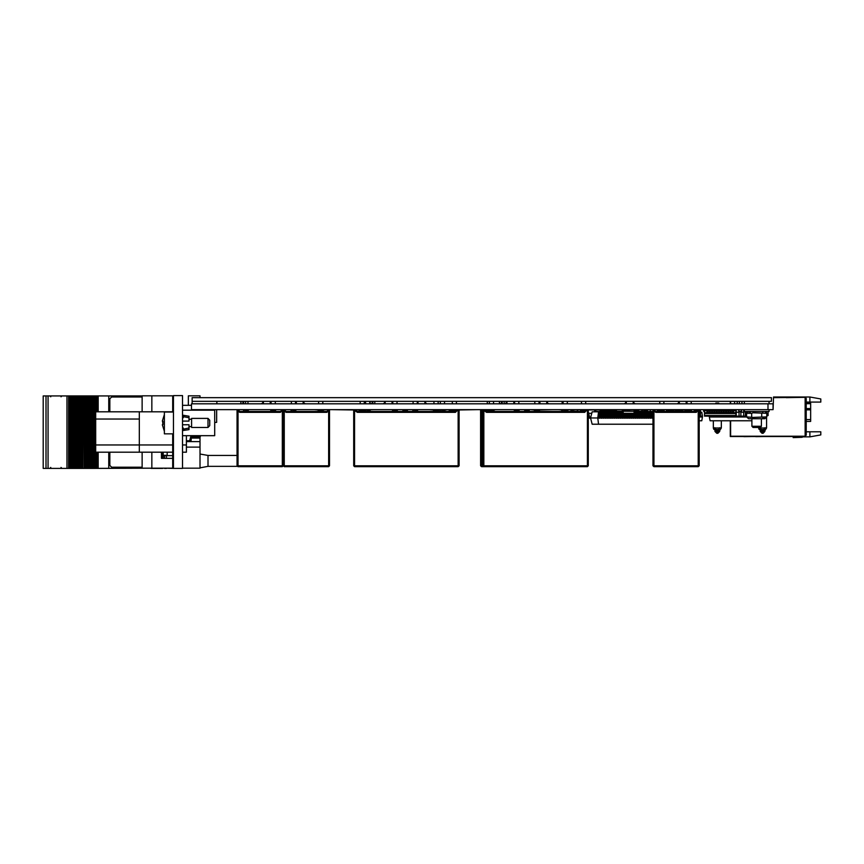 <?xml version="1.0" encoding="UTF-8"?>
<svg xmlns="http://www.w3.org/2000/svg" width="864" height="864" viewBox="0 0 864 864"><rect width="100%" height="100%" fill="white"/><g stroke="black" fill="none" stroke-linecap="round" stroke-linejoin="round"><path stroke-width="1.3" d="M355.644 403.79L331.808 403.834M353.873 410.011L331.808 409.644M233.96 403.79L216.864 403.79L216.864 401.285L192.143 401.285L192.121 397.656L771.455 397.656L771.455 401.285L204.509 401.285M233.96 409.644L193.601 409.644M477.414 403.79L456.462 403.79L456.462 401.285M477.414 409.644L458.924 410.011M650.246 403.79L585.652 403.79L585.652 401.285M623.635 409.644L588.103 410.011M641.477 409.644L623.635 410.011M650.246 409.644L641.477 410.011M581.472 401.285L581.472 403.79L576.644 403.834M581.472 410.011L576.644 409.644M252.364 403.79L245.56 403.834L245.592 401.285M242.87 401.285L242.87 403.79L240.872 403.79L240.905 401.285L240.905 403.834L239.544 403.834M252.364 409.644L239.544 409.644M294.3 403.79L281.578 403.834M294.3 409.644L281.578 409.644M312.617 403.79L296.309 403.79L296.309 401.285M312.617 409.644L299.894 409.644M370.116 401.285L370.159 403.834L364.327 403.79L364.327 401.285M374.047 409.644L364.327 410.011M424.894 403.79L424.894 401.285L424.861 403.834L410.832 403.834M423.554 409.644L410.832 409.644M441.871 403.79L438.113 403.79L438.113 401.285M433.933 401.285L433.933 403.79L429.149 403.834M441.871 409.644L438.113 410.011M433.933 410.011L429.149 409.644M327.046 403.79L322.78 403.79L322.78 401.285M318.6 401.285L318.6 403.79L314.323 403.834M327.046 409.644L322.78 410.011M318.6 410.011L314.323 409.644M448.826 403.79L444.539 403.79L444.539 401.285M448.826 409.644L444.539 410.011M539.86 401.285L539.892 403.834L539.179 403.79M534.87 401.285L534.87 403.79L530.615 403.834M552.744 409.644L539.05 410.011M534.87 410.011L530.615 409.644M495.817 403.79L493.517 403.79L493.517 401.285M489.337 401.285L489.337 403.79L483.095 403.834M495.817 409.644L493.517 410.011M489.337 410.011L485.611 410.011M552.744 403.79L540.022 403.834L539.892 401.285M571.061 403.79L567.302 403.79L567.302 401.285M563.123 401.285L563.123 403.79L558.338 403.834M571.061 409.644L567.302 410.011M563.123 410.011L558.338 409.644M243.594 401.285L243.594 403.834L245.56 403.79L245.56 401.285M372.114 401.285L372.114 403.466L372.848 403.834L374.814 403.834L374.814 401.285M372.848 401.285L372.848 403.466M501.433 401.285L501.433 403.466L502.168 403.834L504.166 403.79L504.122 401.285L504.166 403.79M502.168 401.285L502.168 403.466M765.018 427.723L763.895 429.527L761.195 429.527L762.016 430.38L761.206 430.423L759.002 429.278L758.549 428.015L766.541 428.015L763.085 433.274L763.085 430.38L763.895 429.527L764.662 429.894M760.19 431.46L760.19 430.121L760.19 431.46L762.016 433.274L762.016 432.367L764.899 431.006M715.856 403.834L715.856 403.099L718.762 403.099L718.762 403.834M719.788 427.723L718.654 429.527L715.964 429.527L716.774 430.38L715.964 430.423L713.761 429.278L713.308 428.015L721.31 428.015L717.844 433.274L717.844 430.38L718.654 429.527L719.431 429.894M714.96 431.46L714.96 430.121L714.96 431.46L716.774 433.274L716.774 432.367L719.658 431.006M732.553 411.296L732.553 409.936L733.482 409.936L733.482 413.575L732.553 413.575L732.553 411.296L733.482 411.296M730.231 411.296L730.231 409.936L731.16 409.936L731.16 413.575L730.231 413.575L730.231 411.296L731.16 411.296M727.909 411.296L727.909 409.936L728.827 409.936L728.827 413.575L727.909 413.575L727.909 411.296L728.827 411.296M725.576 411.296L725.576 409.936L726.505 409.936L726.505 413.575L725.576 413.575L725.576 411.296L726.505 411.296M723.254 411.296L723.254 409.936L724.172 409.936L724.172 413.575L723.254 413.575L723.254 411.296L724.172 411.296M720.922 411.296L720.922 409.936L721.85 409.936L721.85 413.575L720.922 413.575L720.922 411.296L721.85 411.296M718.6 411.296L718.6 409.936L719.528 409.936L719.528 413.575L718.6 413.575L718.6 411.296L719.528 411.296M716.278 411.296L716.278 409.936L717.196 409.936L717.196 413.575L716.278 413.575L716.278 411.296L717.196 411.296M713.945 411.296L713.945 409.936L714.874 409.936L714.874 413.575L713.945 413.575L713.945 411.296L714.874 411.296M711.623 411.296L711.623 409.936L712.541 409.936L712.541 413.575L711.623 413.575L711.623 411.296L712.541 411.296M709.29 411.296L709.29 409.936L710.219 409.936L710.219 413.575L709.29 413.575L709.29 411.296L710.219 411.296M706.968 411.296L706.968 409.936L707.897 409.936L707.897 413.575L706.968 413.575L706.968 411.296L707.897 411.296M706.968 410.087L704.484 410.087L704.484 416.156L735.966 416.156L735.966 415.487L704.484 415.487M733.482 410.087L735.966 410.087L735.966 413.575L733.482 413.575M806.263 403.207L810.626 403.207L810.626 421.384L806.263 421.384M766.282 397.656L768.463 397.656M757.922 397.656L762.286 397.656M751.734 397.656L753.916 397.656M744.466 397.656L746.647 397.656M736.106 397.656L740.47 397.656M627.718 410.011L627.718 411.286L623.171 411.286L623.171 410.011M623.171 411.286L623.171 413.284L634.079 413.284L634.079 411.286L629.532 411.286L629.532 410.195L627.718 410.195M700.51 412.279L701.784 412.279L702.454 416.102L702.454 417.01L700.51 417.01L700.51 411.642L699.16 411.642M717.779 416.156L717.779 417.01L713.156 417.01L713.156 416.156M751.95 420.822L710.068 420.822L709.398 417.01L711.342 417.01L711.342 416.156M715.954 417.01L715.954 416.156M727.002 416.156L727.002 417.01L722.39 417.01L722.39 416.156M717.779 417.01L720.576 417.01L720.576 416.156M725.188 417.01L725.188 416.156M733.482 410.746L736.236 410.735L736.236 417.01L731.624 417.01L731.624 416.156M727.002 417.01L729.81 417.01L729.81 416.156M734.422 417.01L734.422 416.156M736.236 417.01L739.033 417.01L739.033 411.458M745.47 411.458L745.47 417.01L740.858 417.01L740.858 411.642L739.033 411.642M743.656 417.01L743.656 410.735L744.325 410.735M173.426 396.738L172.703 396.738L172.703 412.009M172.703 433.814L172.703 435.996L173.426 435.996M173.426 467.262L172.703 467.262L172.703 435.996M186.44 447.088L199.962 447.088L199.962 441.634L186.44 441.634L199.962 441.634L199.962 437.227M237.265 466.344L207.954 466.344L207.954 455.447L199.962 453.989M167.173 452.174L167.173 455.296L163.199 455.296M164.549 458.352L164.549 455.63L166.471 455.63L166.471 458.352M166.471 468.169L173.426 468.353L173.426 395.647L182.52 395.647L182.52 468.353L173.426 468.353M163.199 454.831L163.177 452.174M163.156 468.169L164.549 468.169M151.016 468.169L93.506 468.353L93.485 395.874L93.485 468.353L93.506 395.874L94.414 395.874L94.414 468.353L94.403 395.874L142.171 395.874M172.886 395.874L173.426 395.874M43.2 395.874L43.2 468.353L43.2 395.874L73.181 395.874L73.181 468.353L72.608 468.353L72.608 395.874L72.641 468.353L71.204 468.353L71.204 395.874M73.181 468.353L73.181 395.874M78.408 468.353L76.108 468.353L76.086 395.874L76.108 468.353L73.202 468.353L73.213 395.874L74.11 395.874L74.11 468.353L74.099 395.874L77.015 395.874L77.015 468.353L77.004 395.874L79.909 395.874L79.909 468.353L79.909 395.874L81.886 395.874L81.886 468.353L81.313 468.353L81.313 395.874L81.346 468.353L78.408 468.353L78.408 395.874M81.886 468.353L81.886 395.874M82.814 395.874L82.814 468.353L83.128 395.874L81.907 395.874L81.907 468.353L82.804 468.353L82.804 395.874M83.128 468.353L84.812 468.353L84.812 395.874L84.802 468.353L84.802 395.874L83.128 395.874M84.812 395.874L85.72 395.874L85.72 468.353L85.709 395.874L88.614 395.874L88.614 468.353L88.603 395.874L91.519 395.874L91.519 468.353L91.508 395.874L93.485 395.874M93.485 468.353L92.912 468.353L92.912 395.874L92.945 468.353L90.007 468.353L90.007 395.874L90.04 468.353L87.113 468.353L87.113 395.874M87.113 468.353L84.812 468.353M71.204 468.353L69.703 468.353L69.703 395.874M43.2 468.353L69.703 468.353M166.471 468.353L164.549 468.353M151.016 468.353L162.702 468.353M172.703 455.63L166.471 455.63M164.344 412.009L164.344 433.814L173.426 433.814L173.426 412.009L164.344 412.009M188.06 428.231L189.054 428.026L189.054 429.635L183.244 430.542L183.244 429.181L189.054 428.026L189.054 424.732L182.52 424.732M182.52 421.092L189.054 421.092L189.054 416.189L183.244 415.282L183.244 417.798L182.52 417.798M209.779 420.185L209.779 425.639L207.954 427.453L207.954 418.37L209.779 420.185M207.954 418.37L191.603 418.37L191.603 427.453L207.954 427.453M162.886 424.343L162.626 421.438M761.4 426.276L751.95 426.276L753.073 427.41L760.277 427.41L761.4 426.276L761.4 418.738M766.757 416.837L764.856 418.738L748.505 418.738L746.604 416.837L752.954 417.42L766.757 416.837L766.757 413.359L752.954 412.776L751.637 413.359L751.637 416.837M744.325 409.644L744.325 411.458L769.036 411.458L769.036 409.644M200.329 435.64L200.329 436.547L200.329 435.64M199.087 435.64L199.087 438.167L200.135 435.64M198.515 435.64L199.087 438.167L200.135 437.044M197.996 435.64L197.996 438.167L198.515 437L197.996 438.167L197.424 437L196.906 438.167L196.906 435.64M197.424 435.64L197.424 437M196.333 435.64L196.906 438.167L196.052 437.627M195.815 435.64L195.815 438.167L196.333 437M195.242 435.64L195.901 437.962M194.724 435.64L194.724 438.167L195.242 437M194.152 435.64L194.724 438.167M193.633 435.64L193.633 438.167L194.152 437M193.061 435.64L193.633 438.167M192.542 435.64L192.542 438.167L193.061 437M191.97 435.64L192.542 438.167M197.143 437.627L197.996 438.167M191.603 435.64L191.052 440.726L189.702 440.726L191.02 435.64M139.266 444.906L139.266 452.174L172.703 452.174L95.645 452.174L95.645 411.826L172.703 411.826L139.266 411.826L139.266 444.906L172.703 444.906L95.645 444.906M182.52 452.174L186.44 452.174L186.44 435.64M499.478 401.285L499.478 403.834L499.435 401.285M686.2 403.79L686.167 401.285L686.2 403.79L679.331 403.834L679.298 401.285L679.298 403.79M263.412 401.285L263.412 403.834L270.248 403.834L270.248 401.285L270.346 403.834L270.346 401.285M263.38 403.79L263.38 401.285L262.634 403.834M296.341 403.79L296.341 401.285M392.062 403.79L392.029 401.285L392.062 403.79L385.15 403.79L385.15 401.285M385.193 401.285L385.15 403.79M513.832 403.79L513.799 401.285L513.832 403.79L506.963 403.834L506.93 401.285L506.93 403.79M760.428 429.894L762.016 430.38L762.016 432.367L763.085 432.367M716.774 430.38L716.774 432.367L714.96 431.006M243.821 410.011L248 410.551L248.908 411.458M271.08 409.644L271.08 410.551L275.26 410.551L276.167 411.458M283.252 465.804L282.344 465.804L282.344 410.551L283.252 410.551L283.252 465.804L282.344 466.711L282.344 465.804L238 465.804L238 466.711L282.344 466.711L283.252 465.804M237.082 410.551L238.907 409.644L238.907 410.551L238 410.551L238 465.804L237.082 465.804L237.082 410.551L239.814 412.376L239.814 411.458L280.519 411.458L280.519 412.376L282.344 410.011M281.794 410.011L282.344 410.551L281.426 410.551L281.578 409.795M365.58 410.011L369.76 410.551L370.667 411.458M392.839 409.644L392.839 410.551L397.019 410.551L397.937 411.458M404.104 411.458L404.104 410.551L405.011 410.551L405.011 411.458M403.866 411.458L404.104 409.644L405.011 410.551L404.104 409.644M404.104 410.551L403.196 410.551L403.196 409.644L404.104 410.551M358.852 410.551L359.759 410.551L359.759 409.644L358.852 410.551L358.852 411.458M360.148 409.644L359.878 411.199M487.35 410.011L493.517 410.551L494.424 411.458M514.609 409.644L514.609 410.551L518.789 410.551L519.696 411.458M525.874 411.458L525.874 410.551L526.781 410.551L526.781 411.458M525.625 411.458L525.874 409.644L526.781 410.551L525.874 409.644M480.622 410.551L480.622 465.804L481.529 466.711L481.529 465.804L483.786 465.804L483.786 466.711L481.529 466.711L480.622 465.804L481.529 465.804L481.529 409.644L480.622 410.551L481.529 410.551L482.879 412.312M525.874 410.551L524.956 410.551L524.956 409.644L525.874 410.551M482.436 410.551L481.529 410.551L482.436 409.644L482.879 411.34M291.341 410.011L295.52 410.551L296.428 411.458M318.6 409.644L318.6 410.551L322.78 410.551L323.687 411.458M283.349 410.551L286.07 412.376L286.07 411.458L326.786 411.458L326.786 412.376L329.508 410.551L329.508 465.804L328.601 466.711L284.256 466.711L283.349 465.804L283.349 410.551M284.256 410.011L284.256 465.804L283.349 465.804M328.601 466.711L328.601 465.804L284.256 465.804L284.256 466.711M329.508 410.551L328.601 409.644L328.601 465.804L329.508 465.804M328.601 410.551L327.694 410.551L327.694 409.644L328.601 410.551M413.1 410.011L417.28 410.551L418.187 411.458M440.359 410.011L444.539 410.551L445.457 411.458M405.108 411.458L405.108 410.551L406.026 410.551L406.264 411.458M406.026 409.644L405.108 410.551L406.026 409.644L406.026 411.458M406.933 410.551L406.026 410.551L406.933 409.644L407.84 411.458M451.278 410.551L450.371 409.644L451.278 411.458M450.371 411.458L449.453 409.644L450.371 410.551L450.122 411.458M534.87 409.644L534.87 410.551L539.05 410.551L539.957 411.458M562.129 410.011L567.302 410.551L568.21 411.458M526.878 411.458L526.878 410.551L527.785 410.551L528.034 411.458M527.785 409.644L526.878 410.551L527.785 409.644L527.785 411.458M528.692 410.551L527.785 410.551L528.692 409.644L529.6 411.458M573.037 410.551L572.13 409.644L573.037 411.458M572.13 411.458L571.223 409.644L571.892 411.458M659.729 409.644L659.729 410.551L663.908 410.551L664.826 411.458M686.999 409.644L686.999 410.551L691.178 410.551L692.086 411.458M699.16 465.804L698.252 465.804L698.252 410.551L699.16 410.551L699.16 465.804L698.252 466.711L698.252 465.804L653.908 465.804L653.908 466.711L698.252 466.711L699.16 465.804M653 410.551L654.815 409.644L654.815 410.551L653.908 410.551L653.908 465.804L653 465.804L653 410.551L655.733 412.376L655.733 411.458L696.438 411.458L696.438 412.376L698.252 409.644L699.16 410.551L698.252 409.644M698.252 410.551L697.345 410.551L697.345 409.644L698.252 410.551M359.24 411.458L360.148 410.551L364.327 410.551L365.234 411.458M452.282 409.644L452.282 410.551L456.376 410.551L456.376 409.644L457.283 410.551L455.468 411.458L455.468 412.376L457.283 410.551L459.097 410.551L459.097 465.804L458.19 465.804L458.19 466.711L354.596 466.711L354.596 465.804L458.19 465.804L458.19 409.644L459.097 410.551L458.19 409.644M433.933 409.644L433.933 410.551L438.113 410.551L439.02 411.458M353.689 465.804L354.596 465.804L354.596 410.551L353.689 410.551L353.689 465.804L354.596 466.711L353.689 465.804M354.596 409.644L353.689 410.551L354.596 409.644L354.596 410.551L357.329 412.376L357.329 411.458L455.468 411.458M356.422 410.551L355.514 410.551L356.422 409.644L357.329 411.458M581.472 409.644L581.472 410.551L585.565 410.551L585.565 409.644L586.472 410.551L584.658 411.458L584.658 412.376L586.472 410.551L588.287 410.551L588.287 465.804L587.38 465.804L587.38 466.711L483.786 466.711L482.879 465.804L482.879 410.551L483.786 410.551L483.786 465.804L587.38 465.804L587.38 409.644L588.287 410.551L587.38 409.644M483.786 409.644L482.879 410.551L483.786 409.644L483.786 410.551L486.518 412.376L486.518 411.458L584.658 411.458M485.611 410.551L484.693 410.551L485.611 409.644L486.518 411.458M162.356 421.049L164.344 414.601L162.356 421.049L162.918 421.33M162.94 421.146L162.94 424.688L162.356 424.775L164.344 431.233M766.541 417.042L766.541 428.015L765.364 429.894L763.085 430.38M721.31 420.822L721.31 428.015L720.122 429.894L717.844 430.38M50.792 396.781L49.885 395.874M50.792 467.435L49.885 468.353M452.282 410.551L451.375 411.458M433.933 410.551L433.026 411.458M489.337 409.644L488.419 411.458M581.472 410.551L580.565 411.458M563.123 409.644L562.205 411.458M60.977 467.435L61.884 468.353M60.977 396.781L61.884 395.874M191.527 403.834L191.527 409.644L767.956 409.644L191.527 409.644L191.527 403.834L191.527 409.644L191.527 403.834L767.956 403.834L767.956 409.644L773.096 409.644L767.956 409.644L767.956 403.834L191.527 403.834M773.096 403.834L773.096 409.644L773.096 403.834L767.956 403.834L773.096 403.834M242.87 403.466L243.594 403.466M374.846 401.285L374.814 403.834M372.114 403.466L370.159 403.79L370.159 401.285M501.433 403.466L499.478 403.79M678.467 403.834L679.19 401.285M678.823 401.285L678.51 403.164L677.106 403.834M686.999 403.196L686.675 401.285M686.308 401.285L686.999 403.823L686.999 401.285M262.548 403.834L263.272 401.285M262.904 401.285L262.602 403.164L261.187 403.834M271.08 403.196L270.767 401.285M270.378 401.285L270.378 403.79L270.389 401.285L271.08 403.823L271.08 401.285M303.221 401.285L303.221 403.79M303.685 403.531L303.318 401.285L303.89 403.79M303.696 401.285L303.998 403.164L305.413 403.79M295.531 403.164L295.834 401.285L295.531 403.164M295.834 403.531L296.201 401.285L295.52 403.823L295.52 401.285M384.685 403.531L385.052 401.285L384.318 403.834M384.674 401.285L384.372 403.164L382.957 403.834M392.839 403.153L392.537 401.285L392.839 403.153M392.537 403.531L392.17 401.285L392.839 403.823L392.839 401.285M417.992 403.79L417.992 401.285L418.025 403.79M425.369 403.531L425.002 401.285L425.736 403.834M425.369 401.285L425.682 403.164L427.086 403.834M417.28 402.71L417.517 401.285L417.28 402.71M417.517 403.531L417.884 401.285L417.312 403.79M506.455 403.531L506.822 401.285L506.099 403.834M506.455 401.285L506.142 403.164L504.738 403.834M514.609 403.099L514.307 401.285L514.609 403.099M514.307 403.531L513.94 401.285L514.609 403.823L514.609 401.285M546.761 401.285L546.761 403.79L546.728 401.285M547.441 403.79L546.869 401.285M547.236 401.285L547.549 403.164L548.953 403.79M539.05 403.25L539.384 401.285M539.752 401.285L539.05 403.834L539.05 401.285M633.204 401.285L633.204 403.79M626.303 403.79L626.303 401.285M625.633 403.79L626.195 401.285M625.828 401.285L625.514 403.164L624.11 403.79M635.407 403.79L633.992 403.164L633.679 401.285M633.312 401.285L633.884 403.79M271.08 402.656L270.853 401.285M653 411.458L650.3 411.458L650.3 409.644M653.033 410.335L653.033 409.644M605.264 411.458L604.692 410.011M607.392 411.458L606.334 411.458M704.484 411.458L703.76 411.458L703.76 409.644M659.632 410.972L659.632 409.644M668.282 411.458L668.282 409.644M667.192 410.735L667.192 409.644M664.567 411.426L666.382 411.426M646.402 410.011L646.402 411.458L647.492 411.458L647.492 410.011M647.492 411.426L650.3 411.426M577.746 411.458L577.746 410.011M580.468 411.458L580.468 410.011M580.835 411.426L580.835 410.011M622.274 411.426L621.216 411.426M620.158 411.426L619.088 411.426M621.216 411.458L622.199 411.426M594.616 410.011L594.616 411.458L595.706 411.458L595.706 410.011M600.07 410.011L600.07 411.458L601.16 411.458L601.16 410.011M595.706 411.426L600.07 411.426M703.76 411.458L703.48 409.644M726.505 410.087L727.909 409.644M741.571 411.286L738.839 411.286M741.658 409.687L744.325 409.687M691.178 409.687L696.481 409.687M684.85 411.458L684.85 410.735L686.675 411.253L686.675 409.644M696.481 409.644L696.481 411.458M741.301 412.279L741.301 411.458M766.757 415.53L768.096 415.53L768.096 411.458M766.541 413.154L766.541 411.458M760.19 428.566L758.549 427.41M764.899 431.46L763.085 433.274L762.016 433.274M714.96 428.566L713.308 428.026L713.308 420.822M719.658 431.46L717.844 433.274L716.774 433.274M716.753 430.38L715.187 429.894M741.658 411.242L738.752 411.286L741.658 411.286L741.658 409.644M738.752 411.242L738.752 409.644M573.07 411.242L577.249 411.242L577.249 410.011M572.854 410.011L576.158 409.644M733.482 410.843L732.553 410.843M731.16 410.843L730.231 410.843M728.827 410.843L727.909 410.843M726.505 410.843L725.576 410.843M724.172 410.843L723.254 410.843M721.85 410.843L720.922 410.843M719.528 410.843L718.6 410.843M717.196 410.843L716.278 410.843M714.874 410.843L713.945 410.843M712.541 410.843L711.623 410.843M710.219 410.843L709.29 410.843M707.897 410.843L706.968 410.843M735.966 412.668L733.482 412.668M732.553 410.087L731.16 410.087M730.231 410.087L728.827 410.087M725.576 410.087L724.172 410.087M723.254 410.087L721.85 410.087M720.922 410.087L719.528 410.087M718.6 410.087L717.196 410.087M716.278 410.087L714.874 410.087M713.945 410.087L712.541 410.087M711.623 410.087L710.219 410.087M709.29 410.087L707.897 410.087M706.968 412.668L704.484 412.668M709.29 412.668L707.897 412.668M711.623 412.668L710.219 412.668M713.945 412.668L712.541 412.668M716.278 412.668L714.874 412.668M718.6 412.668L717.196 412.668M720.922 412.668L719.528 412.668M723.254 412.668L721.85 412.668M725.576 412.668L724.172 412.668M727.909 412.668L726.505 412.668M730.231 412.668L728.827 412.668M732.553 412.668L731.16 412.668M732.553 413.575L731.16 413.575M730.231 413.575L728.827 413.575M727.909 413.575L726.505 413.575M725.576 413.575L724.172 413.575M723.254 413.575L721.85 413.575M720.922 413.575L719.528 413.575M718.6 413.575L717.196 413.575M716.278 413.575L714.874 413.575M713.945 413.575L712.541 413.575M711.623 413.575L710.219 413.575M709.29 413.575L707.897 413.575M706.968 413.575L704.484 413.575M735.966 413.575L735.966 415.487M743.915 436.601L752.004 436.579M755.816 436.601L763.906 436.579M730.62 401.285L730.62 403.834M730.253 401.285L730.253 403.834M730.253 420.822L730.253 436.579L804.449 436.579L730.62 436.212L730.62 420.822M802.807 436.579L793.184 437.627L802.084 437.303L803.531 436.579M793.184 437.627L802.084 437.303M802.148 436.579L797.893 436.946M741.928 401.285L741.928 403.834M734.659 401.285L734.659 403.834M739.379 401.285L739.379 403.834M737.197 401.285L737.197 403.834M806.263 431.752L809.892 431.752L809.892 436.838L803.304 436.838M809.892 397.03L820.8 398.952L820.8 402.116L809.892 402.116L809.892 397.03L773.55 397.03L773.55 397.656L804.449 397.289L786.272 397.656M773.096 409.644L773.55 397.656M809.892 431.752L820.8 431.752L820.8 434.916L809.892 436.838M804.449 397.289L805.172 397.289L805.172 436.18L730.652 436.18L730.652 420.822M805.172 397.289L806.263 398.38L806.263 435.089L805.172 436.18M809.892 402.116L806.263 402.116M598.482 424.181L592.186 424.181L590.533 418.003L597.802 418.003L598.482 424.181L653 424.181M652.05 418.003L650.981 418.003M649.922 418.003L648.864 418.003M647.795 418.003L646.736 418.003M645.667 418.003L644.609 418.003M643.54 418.003L642.481 418.003M641.412 418.003L640.354 418.003M639.295 418.003L638.226 418.003M637.168 418.003L636.098 418.003M635.04 418.003L633.971 418.003M632.912 418.003L631.843 418.003M630.785 418.003L629.726 418.003M628.657 418.003L627.599 418.003M626.53 418.003L625.471 418.003M624.402 418.003L623.344 418.003M622.274 418.003L621.216 418.003M620.158 418.003L619.088 418.003M618.03 418.003L616.961 418.003M615.902 418.003L614.833 418.003M613.775 418.003L612.716 418.003M611.647 418.003L610.589 418.003M609.52 418.003L608.461 418.003M607.392 418.003L606.334 418.003M605.264 418.003L604.206 418.003M603.148 418.003L602.078 418.003M601.02 418.003L599.951 418.003M598.892 418.003L597.802 418.003L598.482 411.826L592.186 411.826L590.533 418.003M652.05 411.826L650.981 411.826M649.922 411.826L648.864 411.826M647.795 411.826L646.736 411.826M645.667 411.826L644.609 411.826M643.54 411.826L642.481 411.826M641.412 411.826L640.354 411.826M639.295 411.826L638.226 411.826M637.168 411.826L636.098 411.826M635.04 411.826L634.079 411.826M622.274 411.826L621.216 411.826M620.158 411.826L619.088 411.826M618.03 411.826L616.961 411.826M615.902 411.826L614.833 411.826M613.775 411.826L612.716 411.826M611.647 411.826L610.589 411.826M609.52 411.826L608.461 411.826M607.392 411.826L606.334 411.826M605.264 411.826L604.206 411.826M603.148 411.826L602.078 411.826M601.02 411.826L599.951 411.826M681.815 409.892L680.756 410.735L680.756 410.011L679.687 410.011L679.687 411.458M678.629 411.448L678.37 410.011M674.374 409.644L673.456 409.644M672.246 410.735L672.246 410.011L671.188 410.011L671.188 410.735M670.118 411.458L670.118 410.011L669.06 410.011L669.06 411.458M659.491 411.178L659.491 410.011L658.433 410.011L658.433 410.735M655.236 411.318L656.305 411.458M653 418.187L652.05 418.187L652.05 411.458M650.981 411.458L650.981 418.187L649.922 418.187L649.922 411.426M648.864 411.426L648.864 418.187L647.795 418.187L647.795 411.426M646.736 411.458L646.736 418.187L645.667 418.187L645.667 410.011M644.609 410.011L644.609 418.187L643.54 418.187L643.54 411.286M642.481 411.286L642.481 418.187L641.412 418.187L641.412 411.286M640.354 411.286L640.354 418.187L639.295 418.187L639.295 411.242M638.226 410.011L638.226 418.187L637.168 418.187L637.168 410.011M636.098 410.011L636.098 418.187L635.04 418.187L635.04 410.011M633.971 413.284L633.971 418.187L632.912 418.187L632.912 413.284M631.843 413.284L631.843 418.187L630.785 418.187L630.785 413.284M629.726 413.284L629.726 418.187L628.657 418.187L628.657 413.284M627.599 413.284L627.599 418.187L626.53 418.187L626.53 413.284M625.471 413.284L625.471 418.187L624.402 418.187L624.402 413.284M623.344 413.284L623.344 418.187L622.274 418.187L622.318 410.011M621.216 411.286L621.216 418.187L620.158 418.187L620.158 411.286M619.088 411.286L619.088 418.187L618.03 418.187L618.03 411.286M616.961 411.242L616.961 418.187L615.902 418.187L615.902 410.011M614.833 410.011L614.833 418.187L613.775 418.187L613.775 410.011M612.716 410.011L612.716 418.187L611.647 418.187L611.647 410.011M610.589 410.011L610.589 418.187L609.52 418.187L609.52 410.011M608.461 410.011L608.461 418.187L607.392 418.187L607.392 410.011M606.334 410.011L606.334 418.187L605.264 418.187L605.264 410.011M604.206 410.011L604.206 418.187L603.148 418.187L603.148 410.011M602.078 410.011L602.078 418.187L601.02 418.187L601.02 411.458M599.951 411.426L599.951 418.187L598.892 418.187L598.892 411.426M590.576 418.187L589.496 418.187L588.287 413.197M588.287 411.653L589.788 417.82L590.576 417.82M682.884 411.458L682.884 410.011L681.815 410.011L681.815 410.735M634.079 411.286L634.079 410.011M627.718 410.443L629.532 410.454L627.718 410.443M629.532 411.286L627.718 411.286M657.45 410.735L657.45 409.644M656.359 411.458L655.182 411.286M682.884 409.892L686.675 409.892M702.454 416.102L700.51 416.102M702.454 417.01L701.784 420.822L699.16 420.822M657.148 411.458L657.148 410.735L658.962 410.735L658.962 411.448M666.382 411.458L666.382 410.735L668.196 410.735L668.196 411.458M670.993 411.458L670.993 410.735L672.818 410.735L672.818 411.458M675.616 411.458L675.616 410.735L677.43 410.735L677.43 411.458M680.227 411.458L680.227 410.735L682.042 410.735L682.042 411.458M694.073 411.458L694.073 410.735L695.898 410.735L695.898 411.458M699.16 410.735L700.51 410.735L700.51 411.642M700.51 417.01L699.16 417.01M746.604 416.102L745.47 416.102M745.47 417.01L746.777 417.01M743.656 416.102L740.858 416.102M739.033 416.102L736.236 416.102M709.398 417.01L709.398 416.156M736.236 412.279L739.033 412.279M740.858 412.279L743.656 412.279M745.47 412.279L747.684 412.279M713.156 417.01L711.342 417.01M722.39 417.01L720.576 417.01M731.624 417.01L729.81 417.01M740.858 417.01L739.033 417.01M745.47 411.642L743.656 411.642M596.722 411.458L596.095 411.458M588.686 413.284L591.797 413.284M657.45 410.011L658.141 409.644M672.548 410.735L672.548 409.644M677.452 411.242L678.37 411.242L678.37 409.644M675.616 411.286L672.818 411.242M677.452 409.644L673.456 410.011M622.318 411.242L616.496 411.242L616.496 410.011M638.647 410.011L638.647 411.242L639.554 411.286L644.458 411.242L644.458 410.011M635.04 410.746L634.597 410.011L635.04 410.746M634.176 410.724L634.846 411.826L634.176 410.724M636.509 410.011L636.509 411.826M271.08 410.551L270.173 411.458M243.821 410.551L242.914 411.458M248 401.285L248 403.79M248 410.011L248 410.551M275.26 401.285L275.26 403.834M275.26 409.644L275.26 410.551M283.252 410.551L283.068 410.011L283.252 410.551M237.082 465.804L238 466.711L237.082 465.804M281.426 410.551L280.519 411.458L281.426 410.551M238.907 410.551L239.814 411.458M392.839 410.551L391.932 411.458L392.839 410.551M365.58 410.551L364.954 411.415M365.58 401.285L365.58 403.79M369.76 401.285L369.76 403.79M369.76 410.011L369.76 410.551M397.019 401.285L397.019 403.834M397.019 409.644L397.019 410.551M403.196 410.551L402.289 411.458L403.196 410.551M360.148 410.173L359.759 411.296M360.666 410.551L361.573 411.458M514.609 410.551L513.702 411.458L514.609 410.551M487.35 410.551L486.475 411.458M491.53 410.551L492.437 411.458M487.35 401.285L487.35 403.79M518.789 401.285L518.789 403.834M518.789 409.644L518.789 410.551M524.956 410.551L524.048 411.458L524.956 410.551M291.341 410.551L290.434 411.458M318.6 410.551L317.693 411.458L318.6 410.551M322.78 409.644L322.78 410.551M295.52 409.644L295.52 410.551M291.341 401.285L291.341 403.79M286.07 411.458L285.163 410.551M326.786 411.458L327.694 410.551M413.1 410.551L412.193 411.458M440.359 410.551L439.452 411.458M444.539 409.644L444.539 410.551M440.359 401.285L440.359 403.79M417.28 401.285L417.28 403.79M417.28 410.011L417.28 410.551M413.1 401.285L413.1 403.79M448.546 411.458L449.453 410.551M534.87 410.551L533.963 411.458M566.309 410.551L567.216 411.458M562.129 410.551L561.222 411.458L562.129 410.551M562.129 401.285L562.129 403.79M539.05 409.644L539.05 410.551M570.316 411.458L571.223 410.551M686.999 410.551L686.081 411.458M659.729 410.551L658.822 411.458M659.729 401.285L659.729 403.834M663.908 401.285L663.908 403.834M663.908 409.644L663.908 410.551M691.178 401.285L691.178 403.834M691.178 409.644L691.178 410.551M653 465.804L653.908 466.711L653 465.804M697.345 410.551L696.438 411.458L697.345 410.551M654.815 410.551L655.733 411.458M458.19 466.711L459.097 465.804L458.19 466.711M587.38 466.711L588.287 465.804L587.38 466.711M172.703 410.918L173.426 410.918M172.703 434.905L173.426 434.905M214.682 422.366L216.68 422.366L216.68 410.011M182.52 405.281L191.527 405.281M199.962 397.656L199.962 395.831L188.33 395.831L188.33 405.281M172.886 467.262L172.886 468.169L142.171 468.169L142.171 452.174M182.52 468.169L199.962 468.169L199.962 447.088M172.886 396.738L172.886 395.831L142.171 395.831L142.171 411.826M151.805 395.831L151.805 411.826M151.805 452.174L151.805 468.169M161.438 452.174L161.438 458.352L172.703 458.352M90.612 468.353L90.612 395.874M87.707 468.353L87.707 395.874M79.002 468.353L79.002 395.874M108.713 468.353L108.713 452.174M108.713 411.826L108.713 395.874M164.549 455.63L163.199 455.63M48.103 395.874L48.103 468.353M66.938 395.874L66.938 468.353M108.778 468.353L108.778 452.174M108.778 411.826L108.778 395.874M97.308 468.353L97.308 452.174M97.308 411.826L97.308 395.874M95.807 468.353L95.807 452.174M95.807 411.826L95.807 395.874M84.208 468.353L84.208 395.874M75.503 468.353L75.503 395.874M142.085 396.965L111.629 396.965L109.814 398.779L109.814 411.826M109.814 452.174L109.814 465.437L111.629 467.262L142.085 467.262M182.52 428.026L183.244 428.026L183.244 429.181L186.257 428.598M189.054 417.798L183.244 416.653M182.52 435.64L214.682 435.64L214.682 410.195L182.52 410.195M764.186 418.187L761.713 416.837L761.713 413.359L762.955 412.376M751.637 413.359L746.604 413.359L746.604 416.837M749.174 412.009L750.416 412.387M191.97 437L191.603 437.832M186.44 440.726L191.052 440.726M190.976 437.411L190.566 438.923M189.702 440.726L190.296 440.726M242.87 403.164L243.594 403.164M372.114 403.164L372.848 403.164M501.433 403.164L502.168 403.164M303.178 403.79L303.178 401.285M626.335 401.285L626.335 403.79M633.172 403.79L633.172 401.285M760.19 431.006L762.016 432.367M760.072 427.723L761.195 429.527M714.83 427.723L715.964 429.527M733.482 411.62L732.553 411.62M731.16 411.62L730.231 411.62M728.827 411.62L727.909 411.62M726.505 411.62L725.576 411.62M724.172 411.62L723.254 411.62M721.85 411.62L720.922 411.62M719.528 411.62L718.6 411.62M717.196 411.62L716.278 411.62M714.874 411.62L713.945 411.62M712.541 411.62L711.623 411.62M710.219 411.62L709.29 411.62M707.897 411.62L706.968 411.62M732.553 410.746L731.16 410.746M730.231 410.746L728.827 410.746M727.909 410.746L726.505 410.746M725.576 410.746L724.172 410.746M723.254 410.746L721.85 410.746M720.922 410.746L719.528 410.746M718.6 410.746L717.196 410.746M716.278 410.746L714.874 410.746M713.945 410.746L712.541 410.746M711.623 410.746L710.219 410.746M709.29 410.746L707.897 410.746M706.968 410.746L704.484 410.746M810.626 403.747L806.263 403.747M806.263 408.586L810.626 408.586M810.626 409.86L806.263 409.86M806.263 419.569L810.626 419.569M700.51 411.858L699.16 411.858M700.51 416.081L699.16 416.081M740.858 411.858L739.033 411.858M740.858 416.081L739.033 416.081M745.47 411.858L743.656 411.858M745.47 416.081L743.656 416.081M280.519 412.376L239.814 412.376M326.786 412.376L286.07 412.376M696.438 412.376L655.733 412.376M455.468 412.376L357.329 412.376M584.658 412.376L486.518 412.376M482.879 465.804L483.786 466.711M172.703 409.828L173.426 409.828M172.703 397.829L173.426 397.829M172.703 466.171L173.426 466.171M98.161 468.353L98.161 452.174M98.161 411.826L98.161 395.874M162.702 458.352L162.702 452.174M163.156 452.174L163.156 458.352M46.03 395.874L46.03 468.353M46.04 395.874L46.04 468.353M68.569 468.353L68.569 395.874M96.412 468.353L96.412 452.174M96.412 411.826L96.412 395.874M97.481 468.353L97.481 452.174M97.481 411.826L97.481 395.874M94.738 468.353L94.738 395.874M91.832 468.353L91.832 395.874M87.145 468.353L87.145 395.874M84.24 468.353L84.24 395.874M86.033 468.353L86.033 395.874M78.44 468.353L78.44 395.874M80.233 468.353L80.233 395.874M75.546 468.353L75.546 395.874M74.434 468.353L74.434 395.874M71.528 468.353L71.528 395.874M70.308 468.353L70.308 395.874M68.731 468.353L68.731 395.874M77.328 468.353L77.328 395.874M76.108 468.353L76.108 395.874M88.927 468.353L88.927 395.874M95.645 419.094L139.266 419.094M186.44 444.906L182.52 444.906M438.113 409.644L438.113 410.551M364.327 409.644L364.327 410.551M360.148 401.285L360.148 403.834M452.282 401.285L452.282 403.834M567.302 409.644L567.302 410.551M493.517 409.644L493.517 410.551M237.082 455.447L207.954 455.447M207.954 466.344L199.962 467.802M182.52 429.635L183.244 429.635M182.52 416.189L183.244 416.189M189.054 419.278L191.603 419.278M189.054 426.546L191.603 426.546M164.344 414.59L162.356 421.092M162.907 424.591L162.907 421.243M192.143 401.285L192.143 403.834M744.325 401.285L744.325 403.834M769.036 401.285L769.036 403.834M751.95 418.738L751.95 426.276M764.856 411.458L766.757 413.359M748.505 411.458L746.604 413.359"/></g></svg>
